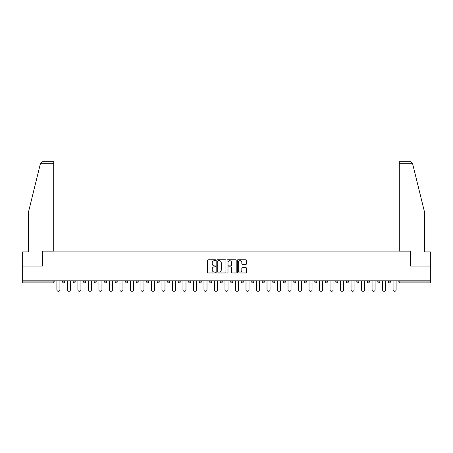 <?xml version="1.0" encoding="UTF-8"?>
<svg xmlns="http://www.w3.org/2000/svg" width="453" height="453" viewBox="0 0 453 453"><rect width="100%" height="100%" fill="white"/><g stroke="black" fill="none" stroke-linecap="round" stroke-linejoin="round"><path stroke-width="0.68" d="M215.724 260.22A0.464 0.464 0 0 0 215.26 259.756L208.238 259.756A0.663 0.663 0 0 0 207.576 260.418L207.576 272.315A0.663 0.663 0 0 0 208.238 272.978L215.26 272.978A0.464 0.464 0 0 0 215.724 272.513A0.464 0.464 0 0 0 215.26 272.055L214.354 272.055A2.118 2.118 0 0 1 212.236 269.937L212.236 268.946A2.118 2.118 0 0 1 214.354 266.828L215.26 266.828A0.464 0.464 0 0 0 215.724 266.37A0.464 0.464 0 0 0 215.26 265.905L214.354 265.905A2.118 2.118 0 0 1 212.236 263.788L212.236 262.797A2.118 2.118 0 0 1 214.354 260.685L215.26 260.685A0.464 0.464 0 0 0 215.724 260.22M245.82 264.416A0.663 0.663 0 0 0 246.477 263.759L246.477 260.418A0.663 0.663 0 0 0 245.82 259.756L238.018 259.756A0.663 0.663 0 0 0 237.355 260.418L237.355 272.315A0.663 0.663 0 0 0 238.018 272.978L245.82 272.978A0.663 0.663 0 0 0 246.477 272.315L246.477 268.284A0.663 0.663 0 0 0 245.82 267.621L242.48 267.621A0.663 0.663 0 0 0 241.817 268.284L241.817 270.282A1.767 1.767 0 0 1 240.05 272.055A1.767 1.767 0 0 1 238.284 270.282L238.284 262.451A1.767 1.767 0 0 1 240.05 260.685A1.767 1.767 0 0 1 241.817 262.451L241.817 263.759A0.663 0.663 0 0 0 242.48 264.416L245.82 264.416M40.402 163.703L42.48 161.681L53.697 161.681L53.697 163.703L40.402 163.703L28.443 212.191L28.443 251.925L22.65 251.925L22.65 266.064L42.718 266.064L42.718 251.925L410.282 251.925L410.282 266.064L430.35 266.064L430.35 280.815L22.65 280.815L22.65 281.891L53.16 281.891L53.16 280.815M22.65 266.064L22.65 280.815M225.922 260.418A0.663 0.663 0 0 0 225.26 259.756L217.463 259.756A0.663 0.663 0 0 0 216.8 260.418L216.8 272.315A0.663 0.663 0 0 0 217.463 272.978L225.26 272.978A0.663 0.663 0 0 0 225.922 272.315L225.922 260.418M227.74 259.756L235.537 259.756A0.663 0.663 0 0 1 236.2 260.418L236.2 272.315A0.663 0.663 0 0 1 235.537 272.978L232.202 272.978A0.663 0.663 0 0 1 231.54 272.315L231.54 267.491A0.663 0.663 0 0 0 230.877 266.828L228.663 266.828A0.663 0.663 0 0 0 228.006 267.491L228.006 272.513A0.464 0.464 0 0 1 227.542 272.978A0.464 0.464 0 0 1 227.078 272.513L227.078 260.418A0.663 0.663 0 0 1 227.74 259.756M54.167 280.815L54.167 281.891A1.008 1.008 0 0 1 53.16 282.899L22.65 282.899L22.65 281.891M430.35 280.815L430.35 282.899L399.84 282.899A1.008 1.008 0 0 1 398.833 281.891L398.833 280.815M62.65 281.891A1.008 1.008 0 0 0 63.663 282.899A1.008 1.008 0 0 0 64.671 281.891L64.671 280.815L64.671 281.891L62.65 281.891A1.008 1.008 0 0 0 63.663 282.899A1.008 1.008 0 0 1 62.65 281.891L62.65 280.815M53.16 282.899A1.008 1.008 0 0 0 54.167 281.891A1.008 1.008 0 0 1 53.16 282.899L53.16 281.891L54.167 281.891M73.159 280.815L73.159 281.891L73.159 280.815M75.181 280.815L75.181 281.891L75.181 280.815M83.663 281.891A1.008 1.008 0 0 0 84.671 282.899A1.008 1.008 0 0 0 85.685 281.891A1.008 1.008 0 0 1 84.671 282.899A1.008 1.008 0 0 0 85.685 281.891L85.685 280.815L85.685 281.891L83.663 281.891A1.008 1.008 0 0 0 84.671 282.899A1.008 1.008 0 0 1 83.663 281.891L83.663 280.815M94.167 280.815L94.167 281.891L94.167 280.815M96.189 280.815L96.189 281.891A1.008 1.008 0 0 1 95.181 282.899A1.008 1.008 0 0 1 94.167 281.891A1.008 1.008 0 0 0 95.181 282.899A1.008 1.008 0 0 0 96.189 281.891A1.008 1.008 0 0 1 95.181 282.899A1.008 1.008 0 0 1 94.167 281.891L96.189 281.891M104.677 280.815L104.677 281.891L104.677 280.815M106.693 280.815L106.693 281.891L106.693 280.815M117.202 280.815L117.202 281.891A1.008 1.008 0 0 1 116.189 282.899A1.008 1.008 0 0 1 115.181 281.891L115.181 280.815M126.698 282.899A1.008 1.008 0 0 0 127.706 281.891L127.706 280.815L127.706 281.891A1.008 1.008 0 0 1 126.698 282.899A1.008 1.008 0 0 1 125.685 281.891L125.685 280.815M138.21 280.815L138.21 281.891A1.008 1.008 0 0 1 137.202 282.899A1.008 1.008 0 0 1 136.194 281.891L136.194 280.815M148.72 280.815L148.72 281.891A1.008 1.008 0 0 1 147.706 282.899A1.008 1.008 0 0 1 146.698 281.891L146.698 280.815M157.202 280.815L157.202 281.891L157.202 280.815M159.224 280.815L159.224 281.891L159.224 280.815M169.728 280.815L169.728 281.891A1.008 1.008 0 0 1 168.72 282.899A1.008 1.008 0 0 1 167.706 281.891L167.706 280.815M178.216 280.815L178.216 281.891L178.216 280.815M180.237 280.815L180.237 281.891A1.008 1.008 0 0 1 179.224 282.899A1.008 1.008 0 0 1 178.216 281.891L180.237 281.891A1.008 1.008 0 0 1 179.224 282.899M190.741 280.815L190.741 281.891L188.72 281.891A1.008 1.008 0 0 0 189.728 282.899A1.008 1.008 0 0 1 188.72 281.891L188.72 280.815M201.245 280.815L201.245 281.891A1.008 1.008 0 0 1 200.237 282.899A1.008 1.008 0 0 1 199.224 281.891L199.224 280.815M211.749 280.815L211.749 281.891A1.008 1.008 0 0 1 210.741 282.899A1.008 1.008 0 0 1 209.733 281.891L209.733 280.815M220.237 280.815L220.237 281.891L220.237 280.815M222.259 280.815L222.259 281.891A1.008 1.008 0 0 1 221.245 282.899A1.008 1.008 0 0 1 220.237 281.891L222.259 281.891A1.008 1.008 0 0 1 221.245 282.899M231.755 282.899A1.008 1.008 0 0 0 232.763 281.891L232.763 280.815L232.763 281.891A1.008 1.008 0 0 1 231.755 282.899A1.008 1.008 0 0 1 230.741 281.891L230.741 280.815M243.267 280.815L243.267 281.891A1.008 1.008 0 0 1 242.259 282.899A1.008 1.008 0 0 1 241.251 281.891L241.251 280.815M253.776 280.815L253.776 281.891A1.008 1.008 0 0 1 252.763 282.899A1.008 1.008 0 0 1 251.755 281.891L251.755 280.815M262.259 280.815L262.259 281.891L262.259 280.815M264.28 280.815L264.28 281.891A1.008 1.008 0 0 1 263.272 282.899A1.008 1.008 0 0 1 262.259 281.891L264.28 281.891A1.008 1.008 0 0 1 263.272 282.899M274.784 280.815L274.784 281.891A1.008 1.008 0 0 1 273.776 282.899A1.008 1.008 0 0 1 272.763 281.891L272.763 280.815M283.272 280.815L283.272 281.891L283.272 280.815M285.294 280.815L285.294 281.891L285.294 280.815M293.776 280.815L293.776 281.891L293.776 280.815M295.798 280.815L295.798 281.891L295.798 280.815M306.302 280.815L306.302 281.891A1.008 1.008 0 0 1 305.294 282.899A1.008 1.008 0 0 1 304.28 281.891L304.28 280.815M316.806 280.815L316.806 281.891L314.79 281.891A1.008 1.008 0 0 0 315.798 282.899A1.008 1.008 0 0 1 314.79 281.891L314.79 280.815M327.315 280.815L327.315 281.891A1.008 1.008 0 0 1 326.302 282.899A1.008 1.008 0 0 1 325.294 281.891L325.294 280.815M335.798 280.815L335.798 281.891L335.798 280.815M337.819 280.815L337.819 281.891L337.819 280.815M348.323 280.815L348.323 281.891A1.008 1.008 0 0 1 347.315 282.899A1.008 1.008 0 0 1 346.307 281.891L346.307 280.815M358.833 280.815L358.833 281.891L356.811 281.891A1.008 1.008 0 0 0 357.819 282.899A1.008 1.008 0 0 1 356.811 281.891L356.811 280.815M369.337 280.815L369.337 281.891A1.008 1.008 0 0 1 368.329 282.899A1.008 1.008 0 0 1 367.315 281.891L367.315 280.815M379.841 280.815L379.841 281.891L377.819 281.891A1.008 1.008 0 0 0 378.833 282.899A1.008 1.008 0 0 1 377.819 281.891L377.819 280.815M390.35 280.815L390.35 281.891A1.008 1.008 0 0 1 389.337 282.899A1.008 1.008 0 0 1 388.329 281.891L388.329 280.815M74.167 282.899A1.008 1.008 0 0 1 73.159 281.891L75.181 281.891A1.008 1.008 0 0 1 74.167 282.899A1.008 1.008 0 0 0 75.181 281.891A1.008 1.008 0 0 1 74.167 282.899M105.685 282.899A1.008 1.008 0 0 1 104.677 281.891A1.008 1.008 0 0 0 105.685 282.899A1.008 1.008 0 0 0 106.693 281.891A1.008 1.008 0 0 1 105.685 282.899A1.008 1.008 0 0 1 104.677 281.891L106.693 281.891A1.008 1.008 0 0 1 105.685 282.899M158.216 282.899A1.008 1.008 0 0 1 157.202 281.891L159.224 281.891A1.008 1.008 0 0 1 158.216 282.899A1.008 1.008 0 0 0 159.224 281.891M189.728 282.899A1.008 1.008 0 0 0 190.741 281.891A1.008 1.008 0 0 1 189.728 282.899A1.008 1.008 0 0 1 188.72 281.891M284.28 282.899A1.008 1.008 0 0 1 283.272 281.891A1.008 1.008 0 0 0 284.28 282.899A1.008 1.008 0 0 0 285.294 281.891A1.008 1.008 0 0 1 284.28 282.899A1.008 1.008 0 0 1 283.272 281.891L285.294 281.891M294.784 282.899A1.008 1.008 0 0 1 293.776 281.891A1.008 1.008 0 0 0 294.784 282.899A1.008 1.008 0 0 0 295.798 281.891A1.008 1.008 0 0 1 294.784 282.899A1.008 1.008 0 0 1 293.776 281.891L295.798 281.891A1.008 1.008 0 0 1 294.784 282.899M316.806 281.891A1.008 1.008 0 0 1 315.798 282.899A1.008 1.008 0 0 0 316.806 281.891A1.008 1.008 0 0 1 315.798 282.899A1.008 1.008 0 0 1 314.79 281.891M336.811 282.899A1.008 1.008 0 0 1 335.798 281.891A1.008 1.008 0 0 0 336.811 282.899A1.008 1.008 0 0 0 337.819 281.891A1.008 1.008 0 0 1 336.811 282.899A1.008 1.008 0 0 1 335.798 281.891L337.819 281.891M357.819 282.899A1.008 1.008 0 0 0 358.833 281.891A1.008 1.008 0 0 1 357.819 282.899A1.008 1.008 0 0 1 356.811 281.891M379.841 281.891A1.008 1.008 0 0 1 378.833 282.899A1.008 1.008 0 0 0 379.841 281.891A1.008 1.008 0 0 1 378.833 282.899A1.008 1.008 0 0 1 377.819 281.891M399.84 280.815L399.84 282.899A1.008 1.008 0 0 1 398.833 281.891L430.35 281.891M218.187 260.685A0.464 0.464 0 0 0 217.723 261.143L217.723 271.59A0.464 0.464 0 0 0 218.187 272.055L219.144 272.055A2.118 2.118 0 0 0 221.262 269.937L221.262 262.797A2.118 2.118 0 0 0 219.144 260.685L218.187 260.685M231.54 262.485A1.767 1.767 0 0 0 229.773 260.718A1.767 1.767 0 0 0 228.006 262.485L228.006 265.243A0.663 0.663 0 0 0 228.663 265.905L230.877 265.905A0.663 0.663 0 0 0 231.54 265.243L231.54 262.485M56.897 289.801L56.897 280.815L56.897 289.801A1.518 1.518 0 0 0 58.409 291.319A1.518 1.518 0 0 0 59.926 289.801L59.926 280.815M53.697 161.681L45.617 161.681L53.697 161.681M42.65 266.064L42.65 251.047L53.697 251.047L53.697 163.703M430.35 266.064L430.35 251.925L424.557 251.925L424.557 212.191L412.479 163.216L412.598 163.703L410.52 161.681L399.303 161.681L407.383 161.681L399.303 161.681L399.303 251.047L410.35 251.047L410.35 266.064M67.401 289.801L67.401 280.815L67.401 289.801A1.518 1.518 0 0 0 68.913 291.319A1.518 1.518 0 0 0 70.43 289.801L70.43 280.815M77.905 289.801L77.905 280.815L77.905 289.801A1.518 1.518 0 0 0 79.422 291.319A1.518 1.518 0 0 0 80.934 289.801L80.934 280.815M88.409 289.801L88.409 280.815L88.409 289.801A1.518 1.518 0 0 0 89.926 291.319A1.518 1.518 0 0 0 91.444 289.801L91.444 280.815M98.918 289.801L98.918 280.815L98.918 289.801A1.518 1.518 0 0 0 100.43 291.319A1.518 1.518 0 0 0 101.948 289.801L101.948 280.815M109.422 289.801L109.422 280.815L109.422 289.801A1.518 1.518 0 0 0 110.94 291.319A1.518 1.518 0 0 0 112.452 289.801L112.452 280.815M119.926 289.801L119.926 280.815L119.926 289.801A1.518 1.518 0 0 0 121.444 291.319A1.518 1.518 0 0 0 122.961 289.801L122.961 280.815M130.436 289.801L130.436 280.815L130.436 289.801A1.518 1.518 0 0 0 131.948 291.319A1.518 1.518 0 0 0 133.465 289.801L133.465 280.815M140.94 289.801L140.94 280.815L140.94 289.801A1.518 1.518 0 0 0 142.457 291.319A1.518 1.518 0 0 0 143.969 289.801L143.969 280.815M151.444 289.801L151.444 280.815L151.444 289.801A1.518 1.518 0 0 0 152.961 291.319A1.518 1.518 0 0 0 154.473 289.801L154.473 280.815M161.953 289.801L161.953 280.815L161.953 289.801A1.518 1.518 0 0 0 163.465 291.319A1.518 1.518 0 0 0 164.983 289.801L164.983 280.815M172.457 289.801L172.457 280.815L172.457 289.801A1.518 1.518 0 0 0 173.969 291.319A1.518 1.518 0 0 0 175.487 289.801L175.487 280.815M182.961 289.801L182.961 280.815L182.961 289.801A1.518 1.518 0 0 0 184.479 291.319A1.518 1.518 0 0 0 185.99 289.801L185.99 280.815M193.471 289.801L193.471 280.815L193.471 289.801A1.518 1.518 0 0 0 194.983 291.319A1.518 1.518 0 0 0 196.5 289.801L196.5 280.815M203.975 289.801L203.975 280.815L203.975 289.801A1.518 1.518 0 0 0 205.486 291.319A1.518 1.518 0 0 0 207.004 289.801L207.004 280.815M214.479 289.801L214.479 280.815L214.479 289.801A1.518 1.518 0 0 0 215.996 291.319A1.518 1.518 0 0 0 217.508 289.801L217.508 280.815M224.982 289.801L224.982 280.815L224.982 289.801A1.518 1.518 0 0 0 226.5 291.319A1.518 1.518 0 0 0 228.018 289.801L228.018 280.815M235.492 289.801L235.492 280.815L235.492 289.801A1.518 1.518 0 0 0 237.004 291.319A1.518 1.518 0 0 0 238.521 289.801L238.521 280.815M245.996 289.801L245.996 280.815L245.996 289.801A1.518 1.518 0 0 0 247.514 291.319A1.518 1.518 0 0 0 249.025 289.801L249.025 280.815M256.5 289.801L256.5 280.815L256.5 289.801A1.518 1.518 0 0 0 258.017 291.319A1.518 1.518 0 0 0 259.529 289.801L259.529 280.815M267.01 289.801L267.01 280.815L267.01 289.801A1.518 1.518 0 0 0 268.521 291.319A1.518 1.518 0 0 0 270.039 289.801L270.039 280.815M277.513 289.801L277.513 280.815L277.513 289.801A1.518 1.518 0 0 0 279.031 291.319A1.518 1.518 0 0 0 280.543 289.801L280.543 280.815M288.017 289.801L288.017 280.815L288.017 289.801A1.518 1.518 0 0 0 289.535 291.319A1.518 1.518 0 0 0 291.047 289.801L291.047 280.815M298.527 289.801L298.527 280.815L298.527 289.801A1.518 1.518 0 0 0 300.039 291.319A1.518 1.518 0 0 0 301.556 289.801L301.556 280.815M309.031 289.801L309.031 280.815L309.031 289.801A1.518 1.518 0 0 0 310.543 291.319A1.518 1.518 0 0 0 312.06 289.801L312.06 280.815M319.535 289.801L319.535 280.815L319.535 289.801A1.518 1.518 0 0 0 321.052 291.319A1.518 1.518 0 0 0 322.564 289.801L322.564 280.815M330.039 289.801L330.039 280.815L330.039 289.801A1.518 1.518 0 0 0 331.556 291.319A1.518 1.518 0 0 0 333.074 289.801L333.074 280.815M340.548 289.801L340.548 280.815L340.548 289.801A1.518 1.518 0 0 0 342.06 291.319A1.518 1.518 0 0 0 343.578 289.801L343.578 280.815M351.052 289.801L351.052 280.815L351.052 289.801A1.518 1.518 0 0 0 352.57 291.319A1.518 1.518 0 0 0 354.082 289.801L354.082 280.815M361.556 289.801L361.556 280.815L361.556 289.801A1.518 1.518 0 0 0 363.074 291.319A1.518 1.518 0 0 0 364.591 289.801L364.591 280.815M372.066 289.801L372.066 280.815L372.066 289.801A1.518 1.518 0 0 0 373.578 291.319A1.518 1.518 0 0 0 375.095 289.801L375.095 280.815M382.57 289.801L382.57 280.815L382.57 289.801A1.518 1.518 0 0 0 384.087 291.319A1.518 1.518 0 0 0 385.599 289.801L385.599 280.815M393.074 289.801L393.074 280.815L393.074 289.801A1.518 1.518 0 0 0 394.591 291.319A1.518 1.518 0 0 0 396.103 289.801L396.103 280.815M63.663 282.899A1.008 1.008 0 0 0 64.671 281.891M116.189 282.899A1.008 1.008 0 0 0 117.202 281.891L115.181 281.891M127.706 281.891L125.685 281.891M137.202 282.899A1.008 1.008 0 0 0 138.21 281.891L136.194 281.891M147.706 282.899A1.008 1.008 0 0 0 148.72 281.891L146.698 281.891M168.72 282.899A1.008 1.008 0 0 0 169.728 281.891L167.706 281.891M200.237 282.899A1.008 1.008 0 0 0 201.245 281.891L199.224 281.891M210.741 282.899A1.008 1.008 0 0 0 211.749 281.891L209.733 281.891M232.763 281.891L230.741 281.891M242.259 282.899A1.008 1.008 0 0 0 243.267 281.891L241.251 281.891M252.763 282.899A1.008 1.008 0 0 0 253.776 281.891L251.755 281.891M273.776 282.899A1.008 1.008 0 0 0 274.784 281.891L272.763 281.891M305.294 282.899A1.008 1.008 0 0 0 306.302 281.891L304.28 281.891M326.302 282.899A1.008 1.008 0 0 0 327.315 281.891L325.294 281.891M347.315 282.899A1.008 1.008 0 0 0 348.323 281.891L346.307 281.891M368.329 282.899A1.008 1.008 0 0 0 369.337 281.891L367.315 281.891M389.337 282.899A1.008 1.008 0 0 0 390.35 281.891L388.329 281.891M399.84 282.899A1.008 1.008 0 0 1 398.833 281.891M412.598 163.703L399.303 163.703"/></g></svg>
